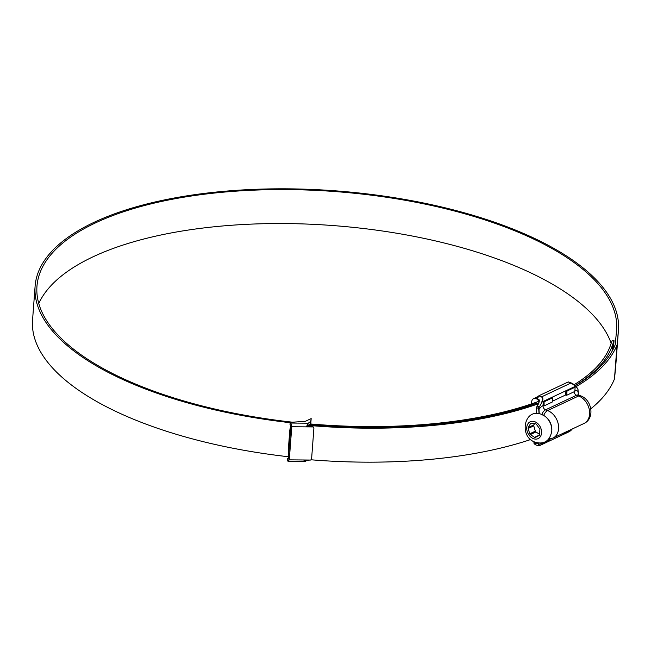 <?xml version="1.0" encoding="UTF-8"?>
<svg xmlns="http://www.w3.org/2000/svg" width="651" height="651" viewBox="0 0 651 651"><rect width="100%" height="100%" fill="white"/><g stroke="black" fill="none" stroke-linecap="round" stroke-linejoin="round"><path stroke-width="0.98" d="M535.806 423.825A1.164 0.871 64.8 0 1 536.367 424.273L539.614 428.74A1.164 0.871 64.8 0 1 539.899 429.701L539.508 434.811A1.164 0.871 64.8 0 1 539.101 435.511L535.382 437.415A1.164 0.871 64.8 0 1 534.585 437.334L530.329 434.591A1.164 0.871 64.8 0 1 529.743 433.786L528.156 428.472A1.164 0.871 64.8 0 1 528.23 427.552L530.508 423.655A1.164 0.871 64.8 0 1 531.175 423.313L535.602 423.777A1.164 0.871 64.8 0 1 535.806 423.825M534.797 421.718A9.301 6.941 64.8 0 1 541.551 432.939A9.301 6.941 64.8 0 1 533.519 438.701A9.301 6.941 64.8 0 1 526.757 427.479A9.301 6.941 64.8 0 1 534.797 421.718M541.738 414.484A13.809 10.302 64.8 0 1 544.716 416.079L545.286 416.485A12.784 9.545 64.8 0 1 551.82 430.384L551.771 431.084A13.809 10.302 64.8 0 0 544.716 416.079L541.315 414.272C523.697 407.664 518.757 437.415 535.342 442.224C541.616 444.104 549.631 443.136 551.771 431.084M539.549 434.29L535.928 431.963L530.329 434.591M529.743 433.786L535.342 431.157L533.755 425.835L528.156 428.472M528.23 427.552L533.828 424.916L534.561 423.663M533.828 424.916A1.164 0.871 -115.2 0 0 533.755 425.835M535.342 431.157A1.164 0.871 -115.2 0 0 535.928 431.963M292.462 422.19A290.639 116.822 -175.7 0 1 151.748 390.413A290.639 116.822 -175.7 0 1 36.961 286.285A290.639 116.822 -175.7 0 1 201.639 194.568A290.639 116.822 -175.7 0 1 501.799 225.751A290.639 116.822 -175.7 0 1 616.595 329.87A290.639 116.822 -175.7 0 1 616.53 330.684L615.244 344.558A4.647 1.872 -175.7 0 1 615.187 344.778A292.73 117.66 -175.7 0 1 575.264 385.693M38.775 303.504A290.639 116.822 -175.7 0 1 499.252 259.716A290.639 116.822 -175.7 0 1 611.183 343.346M539.402 401.089A290.639 116.822 -175.7 0 1 310.014 423.923M290.143 422.686A292.494 117.571 -175.7 0 1 150.633 390.942A292.494 117.571 -175.7 0 1 35.105 286.147A292.494 117.571 -175.7 0 1 200.834 193.843A292.494 117.571 -175.7 0 1 502.922 225.222A292.494 117.571 -175.7 0 1 618.45 330.008L615.895 363.982A292.494 117.571 -175.7 0 1 615.83 364.796L614.544 378.67A6.51 2.62 -175.7 0 1 614.463 378.98A294.586 118.409 -175.7 0 1 590.807 408.804M618.45 330.008A292.494 117.571 -175.7 0 1 618.385 330.83L617.099 344.704A6.51 2.62 -175.7 0 1 617.018 345.014A294.586 118.409 -175.7 0 1 576.078 386.637M288.515 456.758A292.494 117.571 -175.7 0 1 148.078 424.908A292.494 117.571 -175.7 0 1 32.55 320.121L35.105 286.147M536.514 403.221A292.494 117.571 -175.7 0 1 309.095 424.598M538.19 403.84A294.586 118.409 -175.7 0 1 308.053 425.347M290.737 427.194L289.817 429.92L288.214 451.151L288.719 454.048M530.777 439.49A294.586 118.409 -175.7 0 1 310.926 459.777M536.701 403.295A292.73 117.66 -175.7 0 1 308.973 424.68M290.069 428.602L290.761 426.796M613.421 348.7L614.023 340.685L612.184 340.481A288.312 115.886 -175.7 0 1 611.077 343.606A116.252 46.726 4.3 0 0 610.711 344.631A272.151 109.392 -175.7 0 1 574.125 384.684M614.023 340.685A290.175 116.635 -175.7 0 1 612.917 343.834A114.397 45.977 4.3 0 0 612.55 344.843A274.014 110.141 -175.7 0 1 575.11 385.538M563.864 432.939L563.823 433.476L571.944 429.652L571.985 429.115M567.013 391.015L575.134 387.19L574.353 386.784L565.947 390.738L567.013 391.015L566.695 395.263L574.817 391.438L575.134 387.19M541.298 442.932L541.209 444.112L549.33 440.288L549.42 439.075M544.073 401.651L544.081 405.899L552.203 402.074L552.52 397.834L551.739 397.427L543.333 401.374L543.015 405.622L543.756 405.899L544.073 401.651L542.137 401.944L539.362 406.891A2.091 1.107 110.2 0 0 538.89 408.413L539.24 413.686M538.32 403.889L535.618 402.896M566.695 395.263L566.687 391.015M551.739 397.427L565.947 390.738L565.629 394.986L566.37 395.255M544.399 401.651L552.52 397.834M538.963 399.763L535.936 398.648A4.883 3.646 -115.2 0 0 533.527 398.689A4.883 3.646 -115.2 0 0 531.721 401.675L531.558 403.88M530.63 439.539A4.883 3.646 -115.2 0 0 532.746 441.109L533.495 441.386M541.209 444.112L540.965 442.965M540.208 443.022L540.143 443.836L540.883 444.112M563.066 433.314L563.497 433.468M537.124 398.868L538.605 399.226L538.825 403.075L538.67 399.543L537.132 398.998L538.564 399.502M539.02 413.645L538.784 409.78A10.465 5.55 -69.8 0 1 543.015 405.622A3.491 2.604 64.8 0 0 545.554 409.829L547.589 410.578L578.601 395.987L576.566 395.238L545.554 409.829A6.974 3.703 110.2 0 0 541.787 414.451M538.922 395.727L568.144 381.982L571.082 382.926M535.456 442.265L535.928 442.826L535.26 443.681L533.966 443.209L535.252 444.552M533.804 442.835L533.966 443.209L535.138 442.151M535.203 444.674L537.791 445.626C539.248 446.073 539.524 445.707 538.646 444.527L539.215 445.797L538.483 445.813M571.155 382.951L575.541 386.002C573.629 384.171 572.156 383.146 571.122 382.934L571.155 382.951M541.86 401.773C543.015 399.364 542.877 397.745 541.453 396.923L538.841 395.808L541.559 396.809C543.089 397.688 543.284 399.397 542.137 401.944L539.362 406.891M543.723 415.428A6.974 3.703 110.2 0 1 547.589 410.578A15.111 11.279 64.8 0 1 558.273 424.183A15.111 11.279 64.8 0 1 552.984 438.058L583.996 423.467A15.111 11.279 -115.2 0 0 589.285 409.593A15.111 11.279 -115.2 0 0 578.601 395.987A6.974 3.703 -69.8 0 1 580.537 395.816L578.503 395.067L577.933 391.267M537.791 445.626L539.215 445.797L569.519 431.548L571.619 429.806M574.874 390.722A10.465 5.55 -69.8 0 1 577.925 391.373L578.023 390.006A2.091 1.107 110.2 0 0 577.754 388.826L575.549 386.222L571.057 382.934L568.559 381.999M533.901 442.729L535.382 443.274L535.854 442.558M574.353 386.784L575.541 386.002L577.754 388.606L575.582 386.076M306.751 460.42L305.376 461.413L304.017 460.395L310.592 460.045A2.327 2.099 162.1 0 0 311.634 458.353L313.872 428.635A2.327 2.099 162.1 0 0 313.082 426.926L311.723 426.47L311.422 425.542L307.833 425.51L306.572 426.429L311.723 426.47M310.763 423.988L311.17 418.585L305.71 421.156A2.327 0.936 -175.7 0 1 304.562 421.409L290.167 422.344L290.004 424.468L290.859 425.567L288.336 459.11L287.449 458.434L287.294 460.558L288.442 461.494L305.376 461.413M287.449 458.434L288.393 458.369M287.97 461.25L289.288 459.85L291.778 426.73L290.842 423.036L308.248 423.199L310.56 421.531A2.327 0.936 4.3 0 0 310.812 421.164L311.17 418.585M310.812 421.164L310.706 423.988M307.817 425.721L310.397 423.646L310.56 421.531M308.248 423.199L306.572 426.429M290.167 422.344L290.842 423.036M534.585 437.334L539.476 435.031M531.224 423.321L530.508 423.655M615.83 364.796L618.385 330.83M614.463 378.98L617.018 345.014M612.404 350.653L612.917 343.834M612.07 351.255L612.55 344.843M614.544 378.67L617.099 344.704M535.936 398.648L537.71 397.818M538.605 399.226L538.605 399.551C539.476 399.535 539.541 400.699 538.808 403.026L537.14 406.069A2.091 1.107 -69.8 0 0 536.668 407.591L536.188 413.483M549.387 439.49L550.795 438.823M552.26 401.276L565.629 394.986M538.458 409.78L538.564 408.413L536.717 407.729L536.286 413.483M537.62 442.843L538.938 444.405L540.143 443.836M536.229 413.483L536.66 407.705M537.173 406.012L538.825 403.075M537.197 398.811L538.841 395.865M541.453 396.923L571.122 382.934L568.478 381.958M535.26 443.681L536.017 442.981M538.646 444.527L537.132 442.745M538.922 403.034L537.238 406.037L539.085 406.712A2.327 1.237 -69.8 0 0 538.564 408.413L538.89 408.413M538.865 395.963L537.303 398.746M578.023 390.006L578.503 395.067A6.974 3.703 110.2 0 0 576.566 395.238A3.491 2.604 64.8 0 1 574.052 391.796M537.238 406.037A2.327 1.237 110.2 0 0 536.717 407.729L537.238 406.037M577.787 388.712A2.327 1.237 -69.8 0 1 577.958 389.2M577.754 388.826L578.031 389.892M533.861 443.119L535.171 444.666L537.864 445.65M313.082 426.926L291.778 426.73M289.288 459.85L310.592 460.045M533.527 398.689L538.54 396.329M580.537 395.816C591.897 399.47 595.258 418.438 583.996 423.467M548.476 439.148L552.984 438.058M571.659 429.79L569.674 431.467M537.099 398.9L538.849 395.784M536.221 443.404L535.415 442.249M313.481 426.95L313.782 427.902"/></g></svg>
